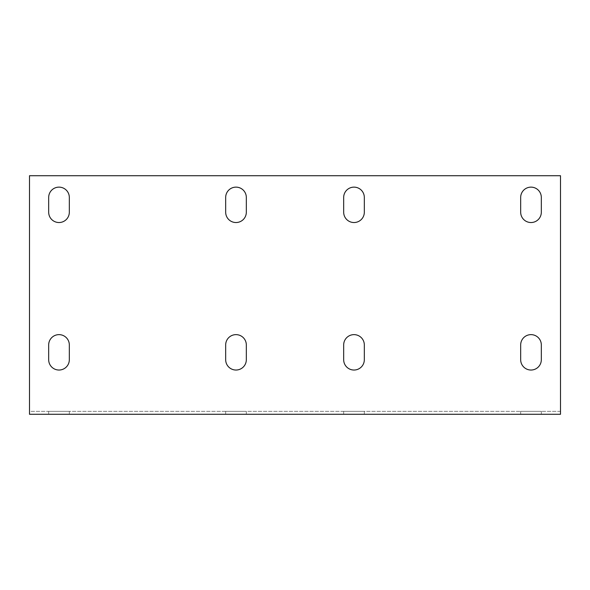 <?xml version="1.0" encoding="UTF-8"?>
<svg xmlns="http://www.w3.org/2000/svg" width="590" height="590" viewBox="0 0 590 590"><rect width="100%" height="100%" fill="white"/><g stroke="black" fill="none" stroke-linecap="round" stroke-linejoin="round"><path stroke-width="0.44" stroke-dasharray="2.95 2.21" d="M29.5 408.383L29.5 411.333L560.5 411.333L560.5 175.717L29.5 175.717L29.5 414.283L29.5 175.717L560.5 175.717L560.5 408.383L560.5 175.717L29.5 175.717L29.5 408.383M560.5 411.333L29.5 411.333L29.5 414.283L560.5 414.283L560.5 411.333M343.675 212.208A10.325 10.325 0 0 0 354 222.533A10.325 10.325 0 0 0 364.325 212.208L364.325 197.458A10.325 10.325 0 0 0 354 187.133A10.325 10.325 0 0 0 343.675 197.458L343.675 212.208A10.325 10.325 0 0 0 354 222.533A10.325 10.325 0 0 0 364.325 212.208L364.325 197.458A10.325 10.325 0 0 0 354 187.133A10.325 10.325 0 0 0 343.675 197.458L343.675 212.208L343.675 197.458M48.675 212.208A10.325 10.325 0 0 0 59 222.533A10.325 10.325 0 0 0 69.325 212.208L69.325 197.458A10.325 10.325 0 0 0 59 187.133A10.325 10.325 0 0 0 48.675 197.458L48.675 212.208A10.325 10.325 0 0 0 59 222.533A10.325 10.325 0 0 0 69.325 212.208L69.325 197.458A10.325 10.325 0 0 0 59 187.133A10.325 10.325 0 0 0 48.675 197.458L48.675 212.208L48.675 197.458M225.675 212.208A10.325 10.325 0 0 0 236 222.533A10.325 10.325 0 0 0 246.325 212.208L246.325 197.458A10.325 10.325 0 0 0 236 187.133A10.325 10.325 0 0 0 225.675 197.458L225.675 212.208A10.325 10.325 0 0 0 236 222.533A10.325 10.325 0 0 0 246.325 212.208L246.325 197.458A10.325 10.325 0 0 0 236 187.133A10.325 10.325 0 0 0 225.675 197.458L225.675 212.208L225.675 197.458M520.675 212.208A10.325 10.325 0 0 0 531 222.533A10.325 10.325 0 0 0 541.325 212.208L541.325 197.458A10.325 10.325 0 0 0 531 187.133A10.325 10.325 0 0 0 520.675 197.458L520.675 212.208A10.325 10.325 0 0 0 531 222.533A10.325 10.325 0 0 0 541.325 212.208L541.325 197.458A10.325 10.325 0 0 0 531 187.133A10.325 10.325 0 0 0 520.675 197.458L520.675 212.208L520.675 197.458M520.675 359.708A10.325 10.325 0 0 0 531 370.033A10.325 10.325 0 0 0 541.325 359.708L541.325 344.958A10.325 10.325 0 0 0 531 334.633A10.325 10.325 0 0 0 520.675 344.958L520.675 359.708A10.325 10.325 0 0 0 531 370.033A10.325 10.325 0 0 0 541.325 359.708L541.325 344.958A10.325 10.325 0 0 0 531 334.633A10.325 10.325 0 0 0 520.675 344.958L520.675 359.708L520.675 344.958M225.675 359.708A10.325 10.325 0 0 0 236 370.033A10.325 10.325 0 0 0 246.325 359.708L246.325 344.958A10.325 10.325 0 0 0 236 334.633A10.325 10.325 0 0 0 225.675 344.958L225.675 359.708A10.325 10.325 0 0 0 236 370.033A10.325 10.325 0 0 0 246.325 359.708L246.325 344.958A10.325 10.325 0 0 0 236 334.633A10.325 10.325 0 0 0 225.675 344.958L225.675 359.708L225.675 344.958M343.675 359.708A10.325 10.325 0 0 0 354 370.033A10.325 10.325 0 0 0 364.325 359.708L364.325 344.958A10.325 10.325 0 0 0 354 334.633A10.325 10.325 0 0 0 343.675 344.958L343.675 359.708A10.325 10.325 0 0 0 354 370.033A10.325 10.325 0 0 0 364.325 359.708L364.325 344.958A10.325 10.325 0 0 0 354 334.633A10.325 10.325 0 0 0 343.675 344.958L343.675 359.708L343.675 344.958M48.675 359.708A10.325 10.325 0 0 0 59 370.033A10.325 10.325 0 0 0 69.325 359.708L69.325 344.958A10.325 10.325 0 0 0 59 334.633A10.325 10.325 0 0 0 48.675 344.958L48.675 359.708A10.325 10.325 0 0 0 59 370.033A10.325 10.325 0 0 0 69.325 359.708L69.325 344.958A10.325 10.325 0 0 0 59 334.633A10.325 10.325 0 0 0 48.675 344.958L48.675 359.708L48.675 344.958M520.675 411.333L541.325 411.333L520.675 411.333L541.325 411.333L520.675 411.333L520.675 414.283L541.325 414.283L520.675 414.283L541.325 414.283L520.675 414.283L520.675 411.333M364.325 411.333L343.675 411.333L364.325 411.333L343.675 411.333L364.325 411.333L364.325 414.283L343.675 414.283L364.325 414.283L343.675 414.283L364.325 414.283L364.325 411.333M246.325 411.333L225.675 411.333L246.325 411.333L225.675 411.333L246.325 411.333L246.325 414.283L225.675 414.283L246.325 414.283L225.675 414.283L246.325 414.283L246.325 411.333M69.325 411.333L48.675 411.333L69.325 411.333L48.675 411.333L69.325 411.333L69.325 414.283L48.675 414.283L69.325 414.283L48.675 414.283L69.325 414.283L69.325 411.333M364.325 197.458L364.325 212.208M69.325 197.458L69.325 212.208M246.325 197.458L246.325 212.208M541.325 197.458L541.325 212.208M541.325 344.958L541.325 359.708M246.325 344.958L246.325 359.708M364.325 344.958L364.325 359.708M69.325 344.958L69.325 359.708M541.325 414.283L541.325 411.333L541.325 414.283M343.675 414.283L343.675 411.333L343.675 414.283M225.675 414.283L225.675 411.333L225.675 414.283M48.675 414.283L48.675 411.333L48.675 414.283"/><path stroke-width="0.89" d="M29.5 414.283L560.5 414.283L560.5 175.717L29.5 175.717L29.5 414.283M364.325 212.208A10.325 10.325 0 0 1 354 222.533A10.325 10.325 0 0 1 343.675 212.208L343.675 197.458A10.325 10.325 0 0 1 354 187.133A10.325 10.325 0 0 1 364.325 197.458L364.325 212.208A10.325 10.325 0 0 1 354 222.533A10.325 10.325 0 0 1 343.675 212.208M69.325 212.208A10.325 10.325 0 0 1 59 222.533A10.325 10.325 0 0 1 48.675 212.208L48.675 197.458A10.325 10.325 0 0 1 59 187.133A10.325 10.325 0 0 1 69.325 197.458L69.325 212.208A10.325 10.325 0 0 1 59 222.533A10.325 10.325 0 0 1 48.675 212.208M246.325 212.208A10.325 10.325 0 0 1 236 222.533A10.325 10.325 0 0 1 225.675 212.208L225.675 197.458A10.325 10.325 0 0 1 236 187.133A10.325 10.325 0 0 1 246.325 197.458L246.325 212.208A10.325 10.325 0 0 1 236 222.533A10.325 10.325 0 0 1 225.675 212.208M541.325 212.208A10.325 10.325 0 0 1 531 222.533A10.325 10.325 0 0 1 520.675 212.208L520.675 197.458A10.325 10.325 0 0 1 531 187.133A10.325 10.325 0 0 1 541.325 197.458L541.325 212.208A10.325 10.325 0 0 1 531 222.533A10.325 10.325 0 0 1 520.675 212.208M541.325 359.708A10.325 10.325 0 0 1 531 370.033A10.325 10.325 0 0 1 520.675 359.708L520.675 344.958A10.325 10.325 0 0 1 531 334.633A10.325 10.325 0 0 1 541.325 344.958L541.325 359.708A10.325 10.325 0 0 1 531 370.033A10.325 10.325 0 0 1 520.675 359.708M246.325 359.708A10.325 10.325 0 0 1 236 370.033A10.325 10.325 0 0 1 225.675 359.708L225.675 344.958A10.325 10.325 0 0 1 236 334.633A10.325 10.325 0 0 1 246.325 344.958L246.325 359.708A10.325 10.325 0 0 1 236 370.033A10.325 10.325 0 0 1 225.675 359.708M364.325 359.708A10.325 10.325 0 0 1 354 370.033A10.325 10.325 0 0 1 343.675 359.708L343.675 344.958A10.325 10.325 0 0 1 354 334.633A10.325 10.325 0 0 1 364.325 344.958L364.325 359.708A10.325 10.325 0 0 1 354 370.033A10.325 10.325 0 0 1 343.675 359.708M69.325 359.708A10.325 10.325 0 0 1 59 370.033A10.325 10.325 0 0 1 48.675 359.708L48.675 344.958A10.325 10.325 0 0 1 59 334.633A10.325 10.325 0 0 1 69.325 344.958L69.325 359.708A10.325 10.325 0 0 1 59 370.033A10.325 10.325 0 0 1 48.675 359.708M343.675 197.458A10.325 10.325 0 0 1 354 187.133A10.325 10.325 0 0 1 364.325 197.458M48.675 197.458A10.325 10.325 0 0 1 59 187.133A10.325 10.325 0 0 1 69.325 197.458M225.675 197.458A10.325 10.325 0 0 1 236 187.133A10.325 10.325 0 0 1 246.325 197.458M520.675 197.458A10.325 10.325 0 0 1 531 187.133A10.325 10.325 0 0 1 541.325 197.458M520.675 344.958A10.325 10.325 0 0 1 531 334.633A10.325 10.325 0 0 1 541.325 344.958M225.675 344.958A10.325 10.325 0 0 1 236 334.633A10.325 10.325 0 0 1 246.325 344.958M343.675 344.958A10.325 10.325 0 0 1 354 334.633A10.325 10.325 0 0 1 364.325 344.958M48.675 344.958A10.325 10.325 0 0 1 59 334.633A10.325 10.325 0 0 1 69.325 344.958"/></g></svg>
